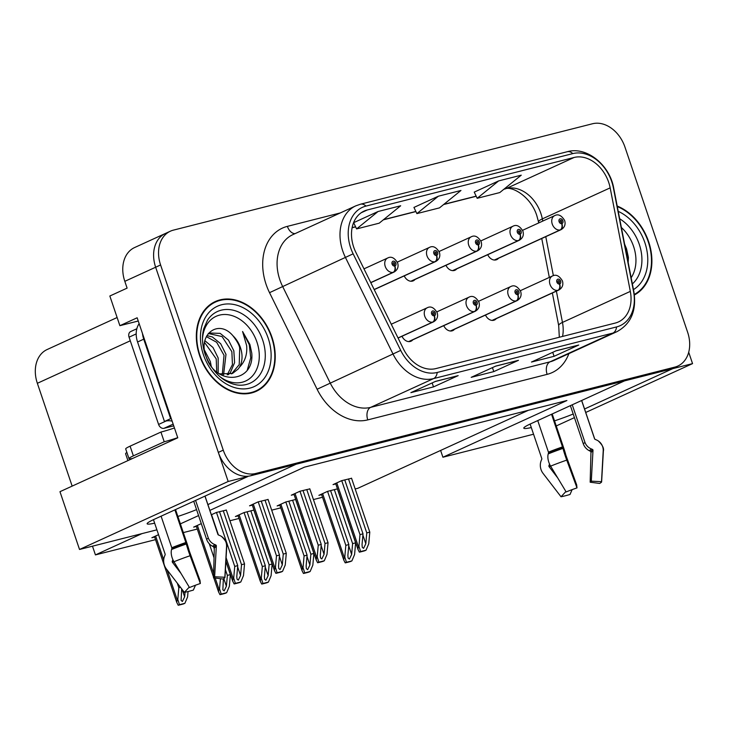 <?xml version="1.0" encoding="UTF-8"?>
<svg xmlns="http://www.w3.org/2000/svg" width="729" height="729" viewBox="0 0 729 729"><rect width="100%" height="100%" fill="white"/><g stroke="black" fill="none" stroke-linecap="round" stroke-linejoin="round"><path stroke-width="1.09" d="M554.532 420.87A32.887 2.943 161.3 0 0 573.213 414.008M401.998 336.26A8.219 6.178 65.4 0 0 411.047 341.19A8.219 6.178 65.4 0 0 412.787 339.823M443.751 325.663A8.219 6.178 65.4 0 0 452.791 330.592A8.219 6.178 65.4 0 0 454.531 329.226M445.984 265.301A8.219 6.178 65.4 0 0 455.033 270.222A8.219 6.178 65.4 0 0 456.773 268.864M404.231 275.899A8.219 6.178 65.4 0 0 413.279 280.82A8.219 6.178 65.4 0 0 415.02 279.462M485.496 315.065A8.219 6.178 65.4 0 0 494.544 319.995A8.219 6.178 65.4 0 0 496.285 318.628M487.737 254.703A8.219 6.178 65.4 0 0 496.777 259.624A8.219 6.178 65.4 0 0 498.518 258.266M177.876 516.469A32.887 2.943 161.3 0 0 196.557 509.617M156.899 529.828L79.525 549.466L228.177 481.486L247.924 476.474L154.165 519.349A32.887 2.943 161.3 0 0 147.13 523.768A32.887 2.943 161.3 0 0 154.657 523.176M138.246 321.015L119.884 325.681L137.152 317.78L177.776 437.801L59.969 491.683L79.525 549.466M119.884 325.681L109.842 296.01L127.11 288.119L124.814 281.33L155.651 267.224L228.177 481.486M170.376 231.193A30.828 23.164 65.4 0 0 160.59 264.964L223.265 450.139A30.828 23.164 65.4 0 0 255.715 473.486L674.872 367.097A30.828 23.164 65.4 0 0 677.852 366.049A30.828 23.164 65.4 0 0 687.638 332.269L624.963 147.103A30.828 23.164 65.4 0 0 592.513 123.757L173.347 230.145A30.828 23.164 65.4 0 0 170.376 231.193L134.601 247.55A30.828 23.164 65.4 0 0 124.814 281.33M160.59 264.964L155.651 267.224A30.828 23.164 65.4 0 1 165.437 233.453A30.828 23.164 65.4 0 0 155.651 267.224L218.326 452.399A30.828 23.164 65.4 0 0 250.785 475.745L669.942 369.357A30.828 23.164 65.4 0 0 672.922 368.309L677.852 366.049M585.733 412.459L692.55 363.616L688.695 352.235M556.254 425.946L574.434 417.635M533.555 434.22L442.913 457.229L566.898 400.531L304.485 467.134L209.87 510.4M584.558 408.987L672.803 368.628L692.55 363.616M207.902 504.586L296.147 464.227L624.571 380.866L530.821 423.74A32.887 2.943 161.3 0 0 523.786 428.169A32.887 2.943 161.3 0 0 531.304 427.577M198.57 515.576L180.382 523.869M72.153 486.106L37.352 383.299A30.828 23.164 -114.6 0 1 47.139 349.528L117.114 317.525M355.178 488.968L357.839 488.293L528.379 410.309M142 533.61L95.435 554.906L92.483 546.176M95.435 554.906L155.523 539.651M183.334 532.589L197.277 529.054M229.936 520.761L239.03 518.456M271.68 510.163L280.774 507.858M313.434 499.565L322.528 497.26M442.913 457.229L440.617 450.44M295.719 499.456L285.768 501.98L277.129 505.926L279.89 505.233M253.974 510.054L244.015 512.578L235.385 516.524L238.137 515.831M201.295 523.622L193.632 527.122L196.383 526.42M158.548 534.676L151.878 537.72L154.639 537.018M337.472 488.858L327.512 491.382L318.883 495.337L321.635 494.636M309.816 488.886L299.929 491.255L291.29 495.21L294.051 494.508M268.062 499.483L258.175 501.853L249.537 505.808L252.298 505.106M226.318 510.072L216.422 512.451L211.346 514.774M351.56 478.288L341.673 480.657L333.044 484.612L335.796 483.91M199.609 355.606A49.326 37.061 65.4 0 0 256.298 391.282A49.326 37.061 65.4 0 0 271.963 337.245A49.326 37.061 65.4 0 0 215.274 301.56A49.326 37.061 65.4 0 0 199.609 355.606M253.783 392.293A49.326 37.061 65.4 0 0 256.007 390.853M634.394 294.972A49.326 37.061 65.4 0 0 648.619 241.636A49.326 37.061 65.4 0 0 617.199 206.052M353.683 247.113A32.887 24.704 -114.6 0 1 364.126 211.082A32.887 24.704 -114.6 0 1 367.298 209.961L574.097 157.473A32.887 24.704 -114.6 0 1 610.164 187.863L630.321 291.39A32.887 24.704 -114.6 0 1 618.42 321.936A32.887 24.704 -114.6 0 1 615.249 323.056L435.878 368.582A32.887 24.704 -114.6 0 1 403.456 348.972L355.88 252.407A32.887 24.704 -114.6 0 1 353.683 247.113M350.676 247.878A36.997 27.793 65.4 0 0 353.137 253.829L400.713 350.403A36.997 27.793 65.4 0 0 437.2 372.464L616.561 326.938A36.997 27.793 65.4 0 0 633.519 291.308L613.362 187.781A36.997 27.793 65.4 0 0 572.784 153.6L365.985 206.088A36.997 27.793 65.4 0 0 350.676 247.878M498.645 180.91L477.176 198.306L499.784 192.565L521.253 175.17L498.645 180.91L474.242 192.119M378.069 211.51L356.599 228.915L379.208 223.174L400.677 205.769L378.069 211.51L353.583 222.71M438.357 196.21L416.888 213.606L439.496 207.874L460.965 190.469L438.357 196.21L413.954 207.428M458.167 375.626L433.5 386.908L410.892 392.649L435.559 381.367L458.167 375.626A8.219 5.376 -104.2 0 1 457.566 375.845L435.268 381.504M578.753 345.027L554.076 356.308L531.468 362.049L556.145 350.758L578.753 345.027A8.219 5.376 -104.2 0 1 578.143 345.236L555.844 350.895M518.456 360.326L493.788 371.608L471.18 377.349L495.848 366.067L518.456 360.326A8.219 5.376 -104.2 0 1 517.854 360.536L495.556 366.195M493.788 371.608L492.44 367.626M554.076 356.308L552.728 352.326M433.5 386.908L432.151 382.925M416.888 213.606L413.935 207.382M356.599 228.915L353.647 222.682M477.176 198.306L474.224 192.082M215.401 302.07A49.326 37.061 65.4 0 0 212.859 302.808M348.508 478.926L366.769 532.89L365.812 543.725L363.552 548.363L362.258 547.297L362.04 544.681L363.006 533.847L359.989 534.612L358.95 546.276L358.34 546.559L357.939 549.311L359.361 552.135A5.139 0.465 161.3 0 0 360.664 551.862L362.924 551.288A5.139 0.465 161.3 0 0 364.801 550.75L366.058 550.176L368.746 543.788L369.785 532.124L351.524 478.16M492.303 320.414L558.368 290.206A5.139 3.381 -107.5 0 0 559.644 283.991A2.57 1.932 65.4 0 0 560.628 281.112A2.57 1.932 65.4 0 0 557.922 279.171A2.57 1.932 65.4 0 0 556.856 282.068A2.57 1.932 65.4 0 0 559.48 284.037L559.043 282.57A1.03 0.775 -114.6 0 1 558.314 280.656A1.03 0.775 -114.6 0 1 559.107 282.551L559.644 283.991M559.48 284.037A5.139 3.335 79 0 1 557.867 290.324A7.709 5.786 -114.6 0 1 550.003 284.438A7.709 5.786 -114.6 0 1 552.454 275.99C555.963 274.104 559.28 275.726 562.414 280.875C563.563 284.829 562.378 287.873 558.861 290.014A7.709 5.786 -114.6 0 1 558.368 290.206M492.111 320.405L557.867 290.324M341.728 480.648L359.989 534.612M344.744 479.882L363.006 533.847M366.769 532.89L369.785 532.124M358.95 546.276L360.609 551.561L366.058 550.176M360.609 551.561L359.361 552.135M334.347 489.651L352.608 543.615L351.651 554.441L349.391 559.088L348.098 558.022L347.879 555.398L348.845 544.572L345.828 545.328L344.79 557.002L344.179 557.284L343.778 560.036L345.2 562.861A5.139 0.465 161.3 0 0 346.503 562.588L348.763 562.013A5.139 0.465 161.3 0 0 350.64 561.476L351.897 560.902L354.586 554.514L355.624 542.85L337.363 488.886M494.535 260.053L560.601 229.835A5.139 3.381 -107.5 0 0 561.877 223.63A2.57 1.932 65.4 0 0 562.861 220.75A2.57 1.932 65.4 0 0 560.154 218.8A2.57 1.932 65.4 0 0 559.097 221.707A2.57 1.932 65.4 0 0 561.713 223.666L561.275 222.199A1.03 0.775 -114.6 0 1 560.555 220.295A1.03 0.775 -114.6 0 1 561.339 222.19L561.877 223.63M561.713 223.666A5.139 3.335 79 0 1 560.109 229.963A7.709 5.786 -114.6 0 1 552.245 224.067A7.709 5.786 -114.6 0 1 554.687 215.629C558.204 213.734 561.521 215.365 564.647 220.513C565.795 224.459 564.62 227.503 561.102 229.644A7.709 5.786 -114.6 0 1 560.601 229.835M494.344 260.034L560.109 229.963M327.567 491.373L345.828 545.328M330.583 490.608L348.845 544.572M352.608 543.615L355.624 542.85M344.79 557.002L346.448 562.287L351.897 560.902M346.448 562.287L345.2 562.861M306.754 489.524L325.025 543.488L324.059 554.322L321.808 558.961L320.514 557.895L320.295 555.27L321.252 544.445L318.236 545.21L317.206 556.874L316.586 557.156L316.186 559.908L317.607 562.733A5.139 0.465 161.3 0 0 318.91 562.46L321.17 561.886A5.139 0.465 161.3 0 0 323.056 561.348L324.305 560.774L327.002 554.386L328.041 542.722L309.77 488.758M450.549 331.012L516.615 300.804A5.139 3.381 -107.5 0 0 517.9 294.589A2.57 1.932 65.4 0 0 518.875 291.709A2.57 1.932 65.4 0 0 516.178 289.768A2.57 1.932 65.4 0 0 515.111 292.666A2.57 1.932 65.4 0 0 517.727 294.634L517.289 293.167A1.03 0.775 -114.6 0 1 516.569 291.254A1.03 0.775 -114.6 0 1 517.353 293.149L517.9 294.589M517.727 294.634A5.139 3.335 79 0 1 516.123 300.922A7.709 5.786 -114.6 0 1 508.259 295.035A7.709 5.786 -114.6 0 1 510.701 286.588C514.218 284.693 517.535 286.324 520.661 291.472C521.809 295.427 520.634 298.471 517.116 300.612A7.709 5.786 -114.6 0 1 516.615 300.804M450.358 331.002L516.123 300.922M299.974 491.246L318.236 545.21M302.991 490.48L321.252 544.445M325.025 543.488L328.041 542.722M317.206 556.874L318.855 562.159L324.305 560.774M318.855 562.159L317.607 562.733M265.01 500.121L283.271 554.086L282.305 564.911L280.054 569.559L278.76 568.492L278.542 565.868L279.508 555.042L276.491 555.799L275.453 567.472L274.833 567.754L274.432 570.506L275.863 573.331A5.139 0.465 161.3 0 0 277.166 573.058L279.426 572.484A5.139 0.465 161.3 0 0 281.303 571.946L282.551 571.372L285.249 564.984L286.287 553.32L268.026 499.356M408.805 341.609L474.861 311.401A5.139 3.381 -107.5 0 0 476.146 305.187A2.57 1.932 65.4 0 0 477.131 302.307A2.57 1.932 65.4 0 0 474.424 300.357A2.57 1.932 65.4 0 0 473.358 303.264A2.57 1.932 65.4 0 0 475.982 305.223L475.536 303.765A1.03 0.775 -114.6 0 1 474.816 301.852A1.03 0.775 -114.6 0 1 475.6 303.747L476.146 305.187M475.982 305.223A5.139 3.335 79 0 1 474.369 311.52A7.709 5.786 -114.6 0 1 466.505 305.633A7.709 5.786 -114.6 0 1 468.957 297.186C472.465 295.291 475.782 296.922 478.907 302.07C480.065 306.016 478.88 309.069 475.363 311.201A7.709 5.786 -114.6 0 1 474.861 311.401M408.604 341.6L474.369 311.52M258.221 501.844L276.491 555.799M261.237 501.078L279.508 555.042M283.271 554.086L286.287 553.32M275.453 567.472L277.111 572.757L282.551 571.372M277.111 572.757L275.863 573.331M223.256 510.719L241.527 564.674L240.561 575.509L238.301 580.156L237.007 579.09L236.788 576.466L237.754 565.631L234.738 566.397L233.699 578.07L233.089 578.352L232.688 581.104L234.109 583.929A5.139 0.465 161.3 0 0 235.412 583.656L237.672 583.082A5.139 0.465 161.3 0 0 239.559 582.544L240.807 581.97L243.495 575.582L244.534 563.918L226.272 509.954M398.061 338.028L433.117 321.99A5.139 3.381 -107.5 0 0 434.393 315.785A2.57 1.932 65.4 0 0 435.377 312.905A2.57 1.932 65.4 0 0 432.671 310.955A2.57 1.932 65.4 0 0 431.614 313.862A2.57 1.932 65.4 0 0 434.229 315.821L433.791 314.363A1.03 0.775 -114.6 0 1 433.062 312.449A1.03 0.775 -114.6 0 1 433.855 314.345L434.393 315.785M434.229 315.821A5.139 3.335 79 0 1 432.625 322.118A7.709 5.786 -114.6 0 1 424.761 316.231A7.709 5.786 -114.6 0 1 427.203 307.784C430.711 305.888 434.037 307.52 437.163 312.668C438.311 316.614 437.127 319.657 433.618 321.799A7.709 5.786 -114.6 0 1 433.117 321.99M398.025 337.946L432.625 322.118M216.477 512.441L234.738 566.397M219.493 511.676L237.754 565.631M241.527 564.674L244.534 563.918M233.699 578.07L235.358 583.355L240.807 581.97M235.358 583.355L234.109 583.929M292.593 500.249L310.864 554.204L309.898 565.039L307.647 569.686L306.353 568.62L306.134 565.996L307.091 555.161L304.084 555.926L303.045 567.599L302.426 567.882L302.025 570.634L303.446 573.459A5.139 0.465 161.3 0 0 304.749 573.185L307.009 572.611A5.139 0.465 161.3 0 0 308.896 572.074L310.144 571.5L312.841 565.112L313.88 553.448L295.609 499.483M452.791 270.65L518.848 240.433A5.139 3.381 -107.5 0 0 520.132 234.228A2.57 1.932 65.4 0 0 521.117 231.348A2.57 1.932 65.4 0 0 518.41 229.398A2.57 1.932 65.4 0 0 517.344 232.305A2.57 1.932 65.4 0 0 519.968 234.264L519.522 232.797A1.03 0.775 -114.6 0 1 518.802 230.893A1.03 0.775 -114.6 0 1 519.586 232.779L520.132 234.228M519.968 234.264A5.139 3.335 79 0 1 518.355 240.561A7.709 5.786 -114.6 0 1 510.491 234.665A7.709 5.786 -114.6 0 1 512.943 226.227C516.451 224.332 519.768 225.963 522.893 231.111C524.051 235.057 522.866 238.101 519.349 240.242A7.709 5.786 -114.6 0 1 518.848 240.433M452.591 270.632L518.355 240.561M285.814 501.971L304.084 555.926M288.83 501.206L307.091 555.161M310.864 554.204L313.88 553.448M303.045 567.599L304.704 572.885L310.144 571.5M304.704 572.885L303.446 573.459M250.849 510.847L269.11 564.802L268.154 575.637L265.894 580.284L264.6 579.209L264.381 576.593L265.347 565.759L262.331 566.524L261.292 578.197L260.681 578.48L260.28 581.232L261.702 584.057A5.139 0.465 161.3 0 0 263.005 583.783L265.265 583.209A5.139 0.465 161.3 0 0 267.142 582.671L268.4 582.097L271.088 575.71L272.127 564.036L253.865 510.081M411.038 281.248L477.103 251.031A5.139 3.381 -107.5 0 0 478.379 244.816A2.57 1.932 65.4 0 0 479.363 241.937A2.57 1.932 65.4 0 0 476.657 239.996A2.57 1.932 65.4 0 0 475.6 242.894A2.57 1.932 65.4 0 0 478.215 244.862L477.777 243.395A1.03 0.775 -114.6 0 1 477.048 241.481A1.03 0.775 -114.6 0 1 477.841 243.377L478.379 244.816M478.215 244.862A5.139 3.335 79 0 1 476.611 251.159A7.709 5.786 -114.6 0 1 468.747 245.263A7.709 5.786 -114.6 0 1 471.189 236.825C474.697 234.929 478.024 236.561 481.149 241.7C482.297 245.655 481.113 248.698 477.604 250.84A7.709 5.786 -114.6 0 1 477.103 251.031M410.846 281.23L476.611 251.159M244.069 512.569L262.331 566.524M247.076 511.804L265.347 565.759M269.11 564.802L272.127 564.036M261.292 578.197L262.95 583.482L268.4 582.097M262.95 583.482L261.702 584.057M225.407 569.631L227.366 575.4L226.4 586.234L224.149 590.882L222.855 589.807L223.375 578.808M374.196 289.595L435.35 261.629A5.139 3.381 -107.5 0 0 436.635 255.414A2.57 1.932 65.4 0 0 437.61 252.535A2.57 1.932 65.4 0 0 434.912 250.594A2.57 1.932 65.4 0 0 433.846 253.492A2.57 1.932 65.4 0 0 436.471 255.46L436.024 253.993A1.03 0.775 -114.6 0 1 435.304 252.079A1.03 0.775 -114.6 0 1 436.088 253.974L436.635 255.414M436.471 255.46A5.139 3.335 79 0 1 434.858 261.757A7.709 5.786 -114.6 0 1 426.994 255.861A7.709 5.786 -114.6 0 1 429.436 247.413C432.953 245.527 436.27 247.149 439.396 252.298C440.544 256.253 439.368 259.296 435.851 261.438A7.709 5.786 -114.6 0 1 435.35 261.629M374.159 289.513L434.858 261.757M225.881 561.366L230.373 574.634L229.343 586.307L226.646 592.695L225.398 593.269A5.139 0.465 161.3 0 1 223.511 593.807L221.252 594.381A5.139 0.465 161.3 0 1 219.948 594.645L218.527 591.83L218.928 589.078L219.538 588.795L221.197 594.08L226.646 592.695M220.44 578.708L219.538 588.795M209.296 543.788L214.044 557.822M213.588 546.805L214.28 548.855M227.366 575.4L230.373 574.634M221.197 594.08L219.948 594.645M185.057 592.23L184.647 596.832L182.396 601.48L181.102 600.404L181.676 588.859M393.596 272.227A7.709 5.786 -114.6 0 0 394.097 272.035L370.797 282.688L393.596 272.227A5.139 3.381 -107.5 0 0 394.881 266.012A2.57 1.932 65.4 0 0 395.865 263.133A2.57 1.932 65.4 0 0 393.159 261.192A2.57 1.932 65.4 0 0 392.093 264.089A2.57 1.932 65.4 0 0 394.717 266.058L394.271 264.591A1.03 0.775 -114.6 0 1 393.551 262.677A1.03 0.775 -114.6 0 1 394.343 264.572L394.881 266.012M394.717 266.058A5.139 3.335 79 0 1 393.104 272.354A7.709 5.786 -114.6 0 1 385.24 266.459A7.709 5.786 -114.6 0 1 387.691 258.011C391.2 256.125 394.517 257.747 397.642 262.896C398.799 266.85 397.615 269.894 394.097 272.035M370.742 282.579L393.104 272.354M177.284 583.145L178.833 587.72L177.794 599.393L179.452 604.678L184.893 603.293L187.59 596.905L188.064 591.538M177.794 599.393L177.174 599.675L176.773 602.427L178.195 605.243A5.139 0.465 161.3 0 0 179.498 604.97L181.767 604.396A5.139 0.465 161.3 0 0 183.644 603.867L184.893 603.293M178.833 587.72L180.473 587.301M179.452 604.678L178.195 605.243M153.464 519.668L165.109 554.067A1.03 0.847 78.9 0 1 165.091 554.897L164.59 556.099A11.309 9.34 -101.1 0 0 166.358 568.93L184.373 592.376L189.239 587.118M195.49 585.223L193.349 590.098A23.638 2.114 -18.7 0 1 188.374 591.456A23.638 2.114 -18.7 0 1 184.373 592.376M127.921 460.6L125.616 453.793A30.828 2.761 -18.7 0 1 126.882 452.427M174.896 509.872L186.342 543.989A11.309 0.775 70.9 0 0 190.096 555.726L200.338 583.492A23.638 2.114 -18.7 0 0 189.494 587.538L173.967 561.74A11.309 6.288 -112.2 0 1 171.561 549.511L171.844 548.518A1.03 0.574 67.8 0 0 171.78 547.752L161.091 516.178M195.582 500.404L208.212 537.71A11.309 11.236 -56.4 0 0 214.444 544.426L215.72 544.964A1.03 1.021 123.6 0 1 216.34 545.966L214.636 576.767L224.851 577.268L226.555 546.468A11.309 11.236 -56.4 0 0 219.748 535.514L218.472 534.977A1.03 1.021 123.6 0 1 217.907 534.366L204.958 496.121M200.338 583.492L200.01 580.475L189.23 550.823A11.309 0.775 70.9 0 0 186.897 543.123L175.543 509.571M214.636 576.767A14.097 1.267 -18.7 0 1 214.7 576.876A14.097 1.267 -18.7 0 1 213.515 577.815L214.308 547.88A1.03 0.92 60.9 0 0 213.715 546.868L212.513 546.249A11.309 10.115 -119.1 0 1 206.58 539.25L193.723 501.251M181.002 573.431L172.472 562.332A1.03 0.847 78.9 0 1 172.308 561.166L172.809 559.963A11.309 9.34 -101.1 0 0 172.91 559.717M224.851 577.268A23.638 2.114 -18.7 0 1 224.96 577.468A23.638 2.114 -18.7 0 1 222.974 579.036L213.515 577.815M177.73 437.664A20.549 1.841 -18.7 0 1 164.216 441.756L133.371 455.862A20.549 1.841 161.3 0 0 128.978 458.623A20.549 1.841 161.3 0 0 132.541 458.495M164.216 441.756L160.927 432.06L130.09 446.166A20.549 1.841 161.3 0 0 125.698 448.927L128.978 458.623M160.927 432.06A20.549 1.841 161.3 0 0 174.45 427.969M171.233 418.464A20.549 15.437 65.4 0 0 170.641 418.665L143.731 339.167A20.549 15.437 -114.6 0 1 142.501 333.581M139.139 323.667A20.549 15.437 65.4 0 0 137.562 341.992L164.472 421.49L170.641 418.665M172.144 421.162A20.549 15.437 65.4 0 0 164.472 421.49M530.12 424.068L541.765 458.459A1.03 0.847 78.9 0 1 541.747 459.288L541.237 460.491A11.309 9.34 -101.1 0 0 543.014 473.331L561.029 496.768L565.895 491.519M572.137 489.624L570.005 494.49A23.638 2.114 -18.7 0 1 565.03 495.857A23.638 2.114 -18.7 0 1 561.029 496.768M551.543 414.263L562.998 448.39A11.309 0.775 70.9 0 0 566.752 460.117L576.994 487.892A23.638 2.114 -18.7 0 0 566.151 491.938L550.623 466.141A11.309 6.288 -112.2 0 1 548.217 453.903L548.49 452.909A1.03 0.574 67.8 0 0 548.436 452.153L537.747 420.578M572.238 404.805L584.868 442.111A11.309 11.236 -56.4 0 0 591.101 448.827L592.376 449.365A1.03 1.021 123.6 0 1 592.996 450.358L591.292 481.158L601.507 481.669L603.211 450.868A11.309 11.236 -56.4 0 0 596.404 439.915L595.128 439.368A1.03 1.021 123.6 0 1 594.554 438.758L581.614 400.513M576.994 487.892L576.666 484.867L565.886 455.224A11.309 0.775 70.9 0 0 563.553 447.515L552.199 413.972M591.292 481.158A14.097 1.267 -18.7 0 1 591.356 481.277A14.097 1.267 -18.7 0 1 590.171 482.215L590.964 452.281A1.03 0.92 60.9 0 0 590.362 451.26L589.169 450.64A11.309 10.115 -119.1 0 1 583.236 443.642L570.379 405.652M557.658 477.832L549.128 466.733A1.03 0.847 78.9 0 1 548.964 465.567L549.466 464.355A11.309 9.34 -101.1 0 0 549.566 464.118M601.507 481.669A23.638 2.114 -18.7 0 1 601.616 481.869A23.638 2.114 -18.7 0 1 599.63 483.436L590.171 482.215M202.498 338.73A35.566 26.718 -114.6 0 1 226.163 314.527A35.566 26.718 -114.6 0 1 256.927 342.056A35.566 26.718 -114.6 0 1 251.095 377.358A35.566 26.718 -114.6 0 1 219.83 376.629M251.76 353.091L249.91 344.489L242.575 331.504L246.648 345.61C247.395 354.34 245.035 361.502 239.559 367.088A23.228 17.45 65.4 0 0 240.488 347.742A23.228 17.45 65.4 0 0 232.906 335.714C218.345 318.427 197.641 334.775 205.97 356.098C214.982 386.288 254.667 383.399 251.76 353.091M199.992 355.506A48.816 36.669 -114.6 0 1 215.483 302.034A48.816 36.669 -114.6 0 1 271.58 337.336A48.816 36.669 -114.6 0 1 256.089 390.817A48.816 36.669 -114.6 0 1 199.992 355.506M204.621 350.403L210.326 361.529L211.228 366.122M204.922 340.725L212.986 347.487L218.153 357.948L218.19 373.048M204.585 342.493L216.203 358.85L216.75 371.936M206.89 335.586L212.358 336.953L220.65 343.687L225.99 354.367L223.584 374.733M206.353 336.616L216.677 342.293L224.031 355.26L222.309 374.515M208.257 333.527L209.259 333.007L220.185 333.372L228.487 340.106L233.827 350.786L234.601 362.623L230.428 372.528L228.323 374.706M208.303 333.499L222.072 336.561L231.868 351.679L232.442 364.618L227.193 374.834M239.559 367.088L238.255 368.947L232.505 373.467L219.921 373.868L218.682 373.403M232.906 335.714C237.135 341.227 239.404 345.355 239.695 348.098L239.23 364.664L231.503 373.886M206.243 356.882L207.71 360.354M136.842 328.743L130.691 331.549A5.139 3.864 65.4 0 0 129.06 337.181L158.594 424.433A5.139 3.864 65.4 0 0 163.998 428.324L173.73 425.854M242.575 331.504L249.291 344.771L250.74 357.839L247.386 369.703M621.363 227.475A35.566 26.718 -114.6 0 1 633.583 246.457A35.566 26.718 -114.6 0 1 631.15 277.74M628.188 262.522L628.416 257.483L626.557 248.881L624.607 244.142M617.299 206.58A48.816 36.669 -114.6 0 1 648.236 241.736A48.816 36.669 -114.6 0 1 634.321 294.425M625.081 246.566L627.478 258.85M37.352 383.299L130.281 340.798M610.164 187.863L542.321 218.891A32.887 24.704 65.4 0 0 540.863 213.406A32.887 24.704 65.4 0 0 506.245 188.51L504.14 189.039M542.75 221.087L542.321 218.891A18.498 3.736 169 0 0 538.549 222.063L536.899 215.893C530.666 195.591 510.756 185.567 504.887 188.984A18.498 12.092 -104.2 0 0 506.245 188.51L574.097 157.473M367.298 209.961L361.201 212.75M568.884 353.629A51.385 38.601 -114.6 0 1 547.133 374.36L367.771 419.886A10.279 6.716 -104.2 0 1 370.66 407.365L433.573 378.597A41.106 30.882 -114.6 0 1 393.04 354.084L345.464 257.51A41.106 30.882 -114.6 0 1 342.721 250.894A41.106 30.882 -114.6 0 1 355.77 205.86L292.858 234.638A41.106 30.882 65.4 0 0 279.808 279.672A41.106 30.882 65.4 0 0 282.542 286.287L330.128 382.862A41.106 30.882 65.4 0 0 370.66 407.365L550.021 361.839A41.106 30.882 65.4 0 0 553.994 360.445L616.907 331.677A41.106 30.882 -114.6 0 1 612.934 333.071L433.573 378.597A10.279 6.716 -104.2 0 0 437.2 372.464M353.137 253.829L269.53 292.675A51.385 38.601 -114.6 0 1 287.381 226.364L340.334 212.923M616.561 326.938A10.279 6.716 75.8 0 1 612.934 333.071L550.021 361.839A10.279 6.716 -104.2 0 0 547.133 374.36M633.519 291.308A10.279 2.078 -11 0 1 633.875 291.728L613.718 188.191C609.781 164.936 586.626 146.101 567.29 151.714L360.5 204.202A10.279 6.716 75.8 0 1 365.985 206.088M367.771 419.886A51.385 38.601 -114.6 0 1 317.106 389.25L400.713 350.403M572.784 153.6A10.279 6.716 -104.2 0 0 567.29 151.714M317.106 389.25L269.53 292.675M223.265 450.139L218.326 452.399M255.715 473.486L250.785 475.745M674.872 367.097L669.942 369.357M287.381 226.364A10.279 6.716 -104.2 0 0 295.035 233.635M562.56 336.433A32.887 24.704 65.4 0 0 562.469 322.418L556.382 291.144M630.321 291.39L562.469 322.418A18.498 3.736 169 0 0 558.696 325.599L552.354 292.994M553.366 275.653L545.775 236.652M476.155 196.147L443.852 204.339M415.867 211.446L383.563 219.648M355.579 226.746L352.134 227.621M362.896 535.104L365.812 543.725M336.789 482.899L358.34 546.559M348.735 545.83L351.651 554.441M322.628 493.615L344.179 557.284M321.143 545.702L324.059 554.322M295.035 493.497L316.586 557.156M279.389 556.3L282.305 564.911M253.291 504.085L274.833 567.754M237.645 566.898L240.561 575.509M211.538 514.683L218.39 534.94M226.09 557.694L233.089 578.352M306.982 556.427L309.898 565.039M280.875 504.213L302.426 567.882M265.228 567.025L268.154 575.637M239.13 514.811L260.681 578.48M223.803 578.553L226.4 586.234M197.377 525.409L213.633 573.441M215.192 578.033L218.928 589.078M182.168 589.506L184.647 596.832M155.623 536.006L163.697 559.863M167.105 569.905L177.174 599.675M171.78 547.752A30.828 2.761 -18.7 0 1 185.931 542.476M217.907 534.366A30.828 2.761 -18.7 0 1 218.035 534.521L218.308 534.886M208.294 537.947A20.549 1.841 -18.7 0 1 206.58 539.25M214.444 544.426A24.312 2.178 -18.7 0 1 212.513 546.249M173.502 560.92A25.351 2.269 -18.7 0 1 172.308 561.166M215.72 544.964A25.351 2.269 -18.7 0 1 213.715 546.868M174.113 561.986A25.615 2.296 -18.7 0 1 172.472 562.332M216.313 546.477A25.615 2.296 -18.7 0 1 214.308 547.88M173.967 561.74A35.156 3.153 -18.7 0 1 190.096 555.726M226.555 546.468A35.156 3.153 -18.7 0 1 226.719 546.768L224.96 577.468M171.561 549.511A32.213 2.889 -18.7 0 1 186.342 543.989M171.844 548.518A31.174 2.788 -18.7 0 1 186.141 543.178M137.562 341.992L143.731 339.167M133.371 455.862L130.09 446.166M548.436 452.153A30.828 2.761 -18.7 0 1 562.588 446.877M594.554 438.758A30.828 2.761 -18.7 0 1 594.691 438.913L594.955 439.277M584.95 442.348A20.549 1.841 -18.7 0 1 583.236 443.642M591.101 448.827A24.312 2.178 -18.7 0 1 589.169 450.64M550.158 465.312A25.351 2.269 -18.7 0 1 548.964 465.567M592.376 449.365A25.351 2.269 -18.7 0 1 590.362 451.26M550.769 466.387A25.615 2.296 -18.7 0 1 549.128 466.733M592.969 450.877A25.615 2.296 -18.7 0 1 590.964 452.281M550.623 466.141A35.156 3.153 -18.7 0 1 566.752 460.117M603.211 450.868A35.156 3.153 -18.7 0 1 603.375 451.16L601.616 481.869M548.217 453.903A32.213 2.889 -18.7 0 1 562.998 448.39M548.49 452.909A31.174 2.788 -18.7 0 1 562.797 447.579M262.659 340.006A39.375 29.579 -114.6 0 1 237.18 384.985C223.101 382.497 212.431 372.309 205.168 354.412C202.152 345.081 201.687 336.479 203.783 328.615L207.528 320.149A39.375 29.579 -114.6 0 1 236.524 311.201A39.375 29.579 -114.6 0 1 262.659 340.006M203.382 354.649A44.187 33.197 -114.6 0 1 221.68 304.731A44.187 33.197 -114.6 0 1 268.19 338.192A44.187 33.197 -114.6 0 1 249.901 388.11A44.187 33.197 -114.6 0 1 203.382 354.649M163.998 428.324L173.156 424.141M158.594 424.433L166.075 421.016M129.06 337.181L136.195 333.918M619.668 218.755A39.375 29.579 -114.6 0 1 639.306 244.406A39.375 29.579 -114.6 0 1 632.353 283.936M618.228 211.364A44.187 33.197 -114.6 0 1 644.846 242.593A44.187 33.197 -114.6 0 1 633.455 289.604M616.907 331.677C631.077 323.886 636.727 310.563 633.875 291.728M360.5 204.202L355.77 205.86M559.316 337.254L558.696 325.599M549.32 277.421L541.747 238.501M538.713 222.937L538.549 222.063M504.887 188.984L503.903 189.239M476.21 196.265L443.615 204.539M415.922 211.565L383.326 219.839M355.634 226.865L352.107 227.767M520.342 290.68L552.454 275.99M492.376 320.423L558.861 290.014M335.632 483.427L357.939 549.311M522.584 230.309L554.687 215.629M494.608 260.053L561.102 229.644M321.471 494.144L343.778 560.036M478.598 301.277L510.701 286.588M450.622 331.012L517.116 300.612M293.887 494.025L316.186 559.908M436.844 311.866L468.957 297.186M408.878 341.609L475.363 311.201M252.134 504.614L274.432 570.506M391.263 324.223L427.203 307.784M398.08 338.056L433.618 321.799M225.899 561.057L232.688 581.104M480.83 240.907L512.943 226.227M452.864 270.65L519.349 240.242M279.726 504.741L302.025 570.634M439.077 251.505L471.189 236.825M411.11 281.248L477.604 250.84M237.973 515.339L260.28 581.232M397.332 262.103L429.436 247.413M374.214 289.623L435.851 261.438M196.219 525.937L213.533 577.086M213.797 577.851L218.527 591.83M363.981 268.855L387.691 258.011M154.475 536.535L176.773 602.427M205.022 496.084L218.035 534.521M221.57 536.489C225.762 540.481 227.475 543.907 226.719 546.768M581.678 400.485L594.691 438.913M598.227 440.89C602.418 444.881 604.131 448.299 603.375 451.16M215.483 302.034L210.635 304.248M256.089 390.817L251.232 393.031"/></g></svg>
